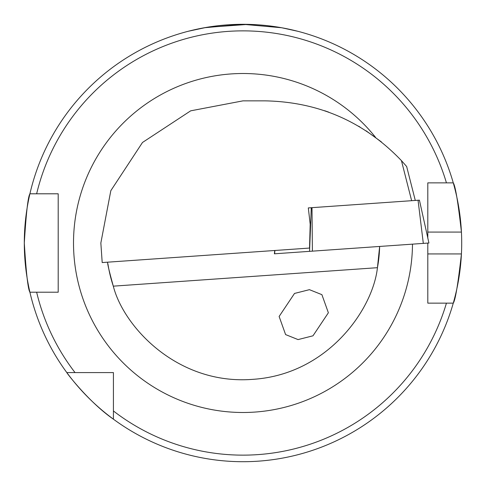 <?xml version="1.0" encoding="UTF-8"?>
<svg xmlns="http://www.w3.org/2000/svg" width="486" height="486" viewBox="0 0 486 486"><rect width="100%" height="100%" fill="white"/><g stroke="black" fill="none" stroke-linecap="round" stroke-linejoin="round"><path stroke-width="0.73" d="M328.372 312.777L321.896 294.662L309.43 289.668L294.516 293.441L279.122 316.471L285.598 334.587L298.064 339.586L312.978 335.814L328.372 312.777M308.312 207.917L311.283 207.71L308.312 207.917L310.196 224.228L309.533 248.06L102.194 262.562L100.845 243.006L110.826 190.676L142.483 142.483L190.676 110.832L243 100.851L264.87 100.851C318.676 101.841 364.202 121.761 401.436 160.623L411.636 200.694M328.718 112.157L324.624 110.711M358.613 126.22L359.889 126.968M248.255 24.367L206.24 27.416L188.325 31.25L204.333 27.751L243.03 24.306L281.692 27.751L297.675 31.25L287.748 28.929M427.802 243.079L427.802 303.149L427.802 253.941L461.427 253.941A218.7 218.7 0 0 1 453.268 303.149C455.352 300.214 458.067 283.812 461.427 253.941A218.7 218.7 0 0 0 461.427 232.071C458.067 202.182 455.346 185.78 453.268 182.864L427.802 182.864L427.802 238.347M427.802 303.149L453.268 303.149A218.7 218.7 0 0 1 24.3 243.006C26.147 213.117 28.018 196.715 29.907 193.799A218.7 218.7 0 0 1 453.268 182.864L446.434 182.864A212.139 212.139 0 0 0 36.644 193.799L58.199 193.799L58.199 292.214L29.907 292.214C28.018 289.291 26.147 272.889 24.3 243.006A218.7 218.7 0 0 1 29.907 193.799L36.644 193.799L29.907 193.799A218.7 218.7 0 0 0 24.3 243.006M113.42 419.181C89.46 402.712 66.722 373.102 66.819 372.586L113.42 372.586L113.42 419.181M377.44 267.689L379.645 246.445A136.688 136.688 0 0 1 377.44 267.689L113.305 286.157C123.602 326.829 177.524 385.167 252.538 379.359C327.625 374.67 372.902 309.4 377.44 267.689A136.688 136.688 0 0 0 379.645 246.445M107.661 262.179C107.303 263.278 109.186 271.273 113.305 286.157A136.688 136.688 0 0 1 107.922 263.928A136.688 136.688 0 0 0 113.305 286.157M113.42 393.696L113.42 381.953M113.42 410.968A212.139 212.139 0 0 0 446.434 303.149L453.268 303.149M58.199 193.799L50.447 193.799M92.31 372.586L104.047 372.586M75.038 372.586L66.819 372.586L75.038 372.586A212.139 212.139 0 0 1 36.644 292.214L29.907 292.214M461.427 232.071A218.7 218.7 0 0 0 453.268 182.864A218.7 218.7 0 0 1 461.427 232.071L427.802 232.071L427.802 198.81M58.199 287.123L58.199 198.883M427.802 185.269L427.802 182.864M381.382 141.894L366.001 130.764M401.436 160.623L406.654 166.516L415.287 200.439M423.312 243.395L418.057 200.244L419.418 200.147L428.925 243L274.39 253.807L274.724 250.497M309.564 251.347L311.283 207.71L311.994 207.662L312.395 251.153L309.564 251.347M274.918 250.484L274.596 253.795M418.057 200.244L311.994 207.662M412.486 244.148A169.493 169.493 0 0 1 242.429 412.493A169.493 169.493 0 0 1 187.074 83.003A169.493 169.493 0 0 1 375.587 137.417"/></g></svg>
